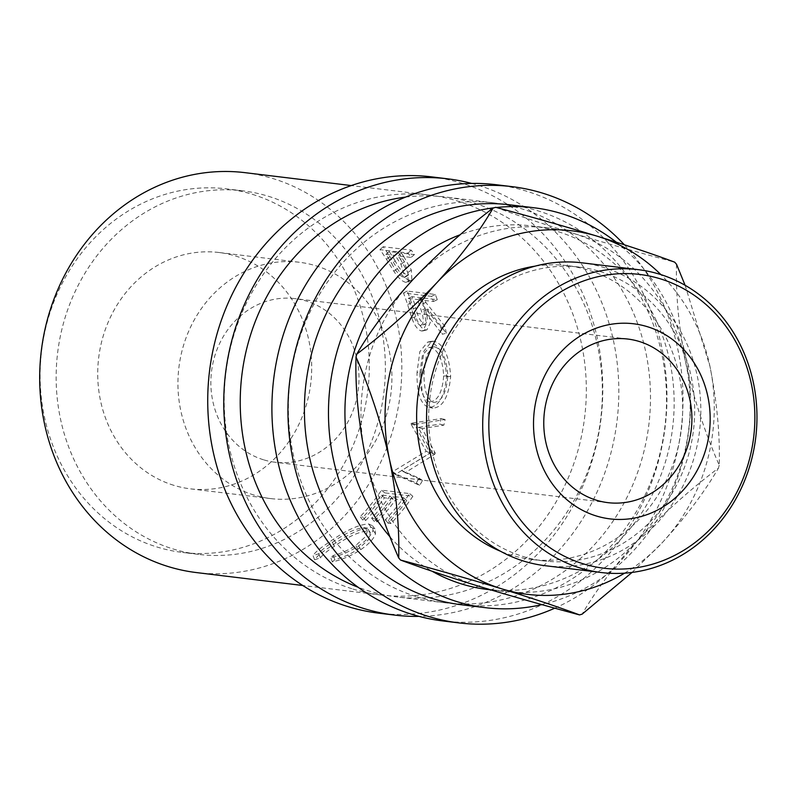<?xml version="1.0" encoding="UTF-8"?>
<svg xmlns="http://www.w3.org/2000/svg" width="795" height="795" viewBox="0 0 795 795"><rect width="100%" height="100%" fill="white"/><g stroke="black" fill="none" stroke-linecap="round" stroke-linejoin="round"><path stroke-width="0.6" stroke-dasharray="3.98 2.98" d="M263.513 459.778A82.402 73.945 -83.1 0 1 212.543 365.044A82.402 73.945 -83.1 0 1 294.866 298.612A82.402 73.945 -83.1 0 1 306.343 301.057A82.402 73.945 -83.1 0 1 357.313 395.791A82.402 73.945 -83.1 0 1 274.991 462.223A82.402 73.945 -83.1 0 1 263.513 459.778M403.86 256.676A201.433 180.753 -83.1 0 0 401.445 253.039L414.404 254.609A201.433 180.753 -83.1 0 0 411.273 250.137L383.2 246.728A201.433 180.753 -83.1 0 1 389.898 256.636L397.371 268.77C401.962 275.726 406.096 279.542 409.773 280.228L411.83 279.91L411.363 270.062L403.86 256.676L400.501 259.409A196.852 176.649 -83.1 0 0 398.146 255.851L411.104 257.431A196.852 176.649 -83.1 0 0 408.034 253.048L379.96 249.64A196.852 176.649 -83.1 0 1 386.509 259.329L393.813 271.184C398.325 277.982 402.419 281.728 406.106 282.404L408.193 282.086L407.825 272.486L400.501 259.409M446.323 333.224A201.433 180.753 -83.1 0 0 444.932 326.338L425.832 302.458A201.433 180.753 -83.1 0 0 424.331 298.145L437.29 299.715A201.433 180.753 -83.1 0 0 435.322 294.468L407.249 291.059A201.433 180.753 -83.1 0 1 411.442 302.855L415.745 316.609C418.587 324.648 421.877 329.09 425.603 329.925L426.975 329.855L430.324 322.512L427.939 309.106L446.323 333.224L442.288 334.258A196.852 176.649 -83.1 0 0 440.927 327.52L421.966 304.147A196.852 176.649 -83.1 0 0 420.505 299.934L433.464 301.504A196.852 176.649 -83.1 0 0 431.536 296.376L403.463 292.967A196.852 176.649 -83.1 0 1 407.567 304.495L411.78 317.94C414.583 325.801 417.852 330.144 421.569 330.978L422.97 330.899L426.329 323.714L424.023 310.646L442.288 334.258M421.151 372.418C420.744 393.336 424.659 405.231 432.897 408.133C442.775 407.447 448.688 396.904 450.656 376.512C449.324 355.931 443.759 344.156 433.961 341.184L431.854 341.244L423.964 351.012L421.151 372.418L417.037 372.477C416.65 392.899 420.595 404.546 428.853 407.418C438.691 406.782 444.594 396.496 446.542 376.562C445.23 356.448 439.675 344.921 429.896 341.989L427.73 342.059L419.849 351.609L417.037 372.477M435.243 453.071A201.433 180.753 -83.1 0 1 434.776 454.273L405.172 472.677L422.523 480.458A201.433 180.753 -83.1 0 1 419.71 485.387L395.731 474.685A201.433 180.753 -83.1 0 0 396.119 473.959L429.986 453.021L414.95 425.136A201.433 180.753 -83.1 0 0 415.149 424.341L445.13 419.522A201.433 180.753 -83.1 0 1 443.858 425.166L422.115 428.624L435.243 453.071L431.466 451.381L418.18 427.432L439.883 424.103L443.858 425.166M365.74 520.427A201.433 180.753 -83.1 0 0 384.462 497.819L393.098 498.863A201.433 180.753 -83.1 0 1 374.375 521.47L377.257 521.828A201.433 180.753 -83.1 0 0 395.98 499.22L406.782 500.532A201.433 180.753 -83.1 0 1 388.059 523.14L390.931 523.488A201.433 180.753 -83.1 0 0 412.853 496.269L384.78 492.86A201.433 180.753 -83.1 0 1 362.858 520.079L365.74 520.427L362.967 517.128A196.852 176.649 -83.1 0 0 381.262 495.037L389.898 496.08A196.852 176.649 -83.1 0 1 371.603 518.181L374.485 518.529A196.852 176.649 -83.1 0 0 392.78 496.438L403.582 497.75A196.852 176.649 -83.1 0 1 385.277 519.841L388.159 520.188A196.852 176.649 -83.1 0 0 409.584 493.596L381.511 490.187A196.852 176.649 -83.1 0 1 360.085 516.78L362.967 517.128M314.611 559.769L320.465 557.891C322.373 555.009 327.023 551.114 334.417 546.235C347.962 536.695 358.942 531.646 367.36 531.09L370.311 532.501L368.433 539.805L357.869 549.325C350.605 554.095 342.933 557.534 334.854 559.64L332.36 561.926C342.267 559.66 351.718 555.586 360.721 549.693C368.969 544.058 373.898 538.752 375.498 533.793L375.101 529.162L371.176 527.323C361.039 528.049 347.733 534.3 331.267 546.066C322.174 551.998 316.619 556.57 314.611 559.769L313.051 555.586L318.805 553.757C320.594 550.925 325.105 547.119 332.34 542.349C345.587 533.028 356.408 528.109 364.806 527.582L367.807 529.013L366.038 536.168L355.802 545.44C348.697 550.09 341.164 553.449 333.204 555.506L330.8 557.742C340.578 555.536 349.85 551.561 358.644 545.807C366.714 540.292 371.494 535.115 372.984 530.255L372.527 525.773L368.532 523.905C358.426 524.581 345.308 530.672 329.19 542.18C320.305 547.974 314.919 552.445 313.051 555.586M352.91 589.035A201.433 180.753 96.9 0 0 380.974 594.988A201.433 180.753 96.9 0 0 582.208 432.609A201.433 180.753 96.9 0 0 457.602 201.026A201.433 180.753 96.9 0 0 429.538 195.073A201.433 180.753 96.9 0 0 228.314 357.452A201.433 180.753 96.9 0 0 352.91 589.035M245.039 172.664A201.433 180.753 -83.1 0 1 273.102 178.617A201.433 180.753 -83.1 0 1 397.699 410.2A201.433 180.753 -83.1 0 1 196.474 572.579M268.342 196.256A183.118 164.327 -83.1 0 1 381.62 406.782A183.118 164.327 -83.1 0 1 198.68 554.403A183.118 164.327 -83.1 0 1 173.171 548.987A183.118 164.327 -83.1 0 1 59.893 338.461A183.118 164.327 -83.1 0 1 242.833 190.84A183.118 164.327 -83.1 0 1 268.342 196.256M252.303 194.308A183.118 164.327 -83.1 0 1 365.571 404.834A183.118 164.327 -83.1 0 1 182.631 552.455A183.118 164.327 -83.1 0 1 157.122 547.039A183.118 164.327 -83.1 0 1 43.854 336.514A183.118 164.327 -83.1 0 1 226.794 188.892A183.118 164.327 -83.1 0 1 252.303 194.308M173.777 485.308A119.031 106.808 -83.1 0 1 100.15 348.468A119.031 106.808 -83.1 0 1 219.062 252.512A119.031 106.808 -83.1 0 1 235.648 256.04A119.031 106.808 -83.1 0 1 309.275 392.879A119.031 106.808 -83.1 0 1 190.363 488.836A119.031 106.808 -83.1 0 1 173.777 485.308M254.002 495.056A119.031 106.808 -83.1 0 1 180.366 358.207A119.031 106.808 -83.1 0 1 299.278 262.261A119.031 106.808 -83.1 0 1 315.863 265.778A119.031 106.808 -83.1 0 1 389.49 402.618A119.031 106.808 -83.1 0 1 270.578 498.574A119.031 106.808 -83.1 0 1 254.002 495.056M471.664 183.416A219.738 197.19 -83.1 0 1 478.401 185.344A219.738 197.19 -83.1 0 1 616.552 424.619A219.738 197.19 -83.1 0 1 419.074 616.383M431.755 176.888A219.738 197.19 -83.1 0 1 462.362 183.397A219.738 197.19 -83.1 0 1 598.287 436.028A219.738 197.19 -83.1 0 1 378.768 613.174M624.323 244.741A219.738 197.19 -83.1 0 1 554.801 608.175M495.921 184.688A219.738 197.19 -83.1 0 1 526.538 191.188A219.738 197.19 -83.1 0 1 662.464 443.819A219.738 197.19 -83.1 0 1 442.934 620.965M600.136 271.512A147.979 132.795 -83.1 0 1 691.67 441.632A147.979 132.795 -83.1 0 1 543.84 560.932A147.979 132.795 -83.1 0 1 523.229 556.55A147.979 132.795 -83.1 0 1 431.695 386.42A147.979 132.795 -83.1 0 1 579.525 267.13A147.979 132.795 -83.1 0 1 600.136 271.512M545.291 565.712A152.561 136.899 96.9 0 0 697.702 442.736A152.561 136.899 96.9 0 0 603.335 267.349A152.561 136.899 96.9 0 0 582.079 262.827M535.095 266.156A147.979 132.795 -83.1 0 1 567.491 265.669A147.979 132.795 -83.1 0 1 588.101 270.052A147.979 132.795 -83.1 0 1 679.645 440.172A147.979 132.795 -83.1 0 1 531.805 559.471A147.979 132.795 -83.1 0 1 511.195 555.089A147.979 132.795 -83.1 0 1 500.472 551.243M477.994 586.014A183.118 164.327 96.9 0 0 503.503 591.43A183.118 164.327 96.9 0 0 638.266 539.656A183.118 164.327 96.9 0 0 685.846 363.295A183.118 164.327 96.9 0 0 573.175 233.283A183.118 164.327 96.9 0 0 547.666 227.867A183.118 164.327 96.9 0 0 412.903 279.631A183.118 164.327 96.9 0 0 365.322 456.002A183.118 164.327 96.9 0 0 477.994 586.014M487.464 589.483A183.118 164.327 96.9 0 0 670.404 441.861A183.118 164.327 96.9 0 0 557.126 231.335A183.118 164.327 96.9 0 0 531.617 225.919A183.118 164.327 96.9 0 0 460.275 234.704M616.205 242.127A201.433 180.753 -83.1 0 1 686.045 447.486A201.433 180.753 -83.1 0 1 541.902 604.607M509.764 204.812A201.433 180.753 -83.1 0 1 537.818 210.774A201.433 180.753 -83.1 0 1 662.424 442.358A201.433 180.753 -83.1 0 1 461.189 604.737M417.087 596.826A201.433 180.753 96.9 0 0 445.14 602.789A201.433 180.753 96.9 0 0 646.375 440.4A201.433 180.753 96.9 0 0 521.778 208.827A201.433 180.753 96.9 0 0 493.715 202.864A201.433 180.753 96.9 0 0 292.481 365.243A201.433 180.753 96.9 0 0 417.087 596.826M405.48 197.13A201.433 180.753 -83.1 0 1 445.588 197.021A201.433 180.753 -83.1 0 1 473.651 202.973A201.433 180.753 -83.1 0 1 598.247 434.557A201.433 180.753 -83.1 0 1 397.013 596.936A201.433 180.753 -83.1 0 1 368.959 590.983A201.433 180.753 -83.1 0 1 358.098 587.237M493.963 207.813A201.433 180.753 -83.1 0 1 496.478 207.525M390.146 536.993A183.118 164.327 96.9 0 0 432.023 571.198M624.612 573.155A183.118 164.327 96.9 0 0 662.324 542.578C685.787 516.909 704.489 492.085 718.442 468.096C689.672 489.939 662.951 513.789 638.266 539.656C614.803 565.325 596.101 590.148 582.149 614.138M676.545 264.298C675.661 294.687 678.761 327.689 685.846 363.295C693.777 398.573 704.907 432.55 719.227 465.204C720.101 434.815 717.001 401.813 709.915 366.217A183.118 164.327 96.9 0 0 660.864 274.593M718.442 468.096A210.586 188.971 96.9 0 0 719.227 465.204M495.712 207.316C516.293 215.018 542.111 223.673 573.175 233.283C605.243 243.022 639.091 252.651 674.697 262.171M632.065 572.42L662.324 542.578A183.118 164.327 96.9 0 0 709.915 366.217L685.101 285.276M434.656 346.849C442.477 349.412 446.85 359.102 447.784 375.936C446.422 392.889 441.742 401.723 433.762 402.439C427.054 399.835 423.805 390.037 424.023 373.044L426.458 355.146L433.066 346.868L434.656 346.849L430.572 347.524C438.383 350.048 442.745 359.529 443.67 375.985L447.784 375.936M425.077 308.708C428.068 317.682 427.869 322.899 424.47 324.36C420.575 322.045 417.673 316.539 415.765 307.834L411.85 309.364C413.708 317.881 416.58 323.267 420.466 325.533L425.255 324.3L420.466 325.533C423.874 324.112 424.103 319.024 421.171 310.249L417.623 299.586L421.449 297.797L425.077 308.708L421.171 310.249M421.449 297.797L412.098 296.654A201.433 180.753 -83.1 0 1 415.765 307.834M395.234 260.979A201.433 180.753 -83.1 0 0 389.212 251.548L398.573 252.691L404.407 261.714L408.491 275.02L407.378 275.219C403.115 273.212 399.07 268.462 395.234 260.979L391.786 263.582C395.522 270.896 399.517 275.537 403.761 277.505L407.378 275.219M443.67 375.985C442.318 392.551 437.667 401.177 429.697 401.863L433.762 402.439M429.697 401.863C422.97 399.289 419.71 389.699 419.909 373.094L424.023 373.044M419.909 373.094L422.344 355.633L428.942 347.554L430.572 347.524M412.098 296.654L408.262 298.443A196.852 176.649 -83.1 0 1 411.85 309.364M408.262 298.443L417.623 299.586M389.212 251.548L385.903 254.37A196.852 176.649 -83.1 0 1 391.786 263.582M398.573 252.691L395.264 255.503L400.968 264.318L404.903 277.306L403.761 277.505M385.903 254.37L395.264 255.503M404.407 261.714L400.968 264.318M431.466 451.381A196.852 176.649 -83.1 0 1 431.009 452.554L401.614 470.481L419.035 478.143A196.852 176.649 -83.1 0 1 416.282 482.953L392.213 472.419A196.852 176.649 -83.1 0 0 392.591 471.713L426.209 451.312L410.995 424.003A196.852 176.649 -83.1 0 0 411.194 423.218L441.126 418.587A196.852 176.649 -83.1 0 1 439.883 424.103M331.267 546.066L329.19 542.18M371.176 527.323L368.532 523.905M375.498 533.793L372.984 530.255M360.721 549.693L358.644 545.807M332.36 561.926L330.8 557.742M334.854 559.64L333.204 555.506M357.869 549.325L355.802 545.44M367.36 531.09L364.806 527.582M334.417 546.235L332.34 542.349M320.465 557.891L318.805 553.757M412.853 496.269L409.584 493.596M384.78 492.86L381.511 490.187M390.931 523.488L388.159 520.188M388.059 523.14L385.277 519.841M406.782 500.532L403.582 497.75M395.98 499.22L392.78 496.438M377.257 521.828L374.485 518.529M374.375 521.47L371.603 518.181M393.098 498.863L389.898 496.08M384.462 497.819L381.262 495.037M362.858 520.079L360.085 516.78M431.009 452.554L434.776 454.273M401.614 470.481L405.172 472.677M419.035 478.143L422.523 480.458M416.282 482.953L419.71 485.387M392.213 472.419L395.731 474.685M392.591 471.713L396.119 473.959M426.209 451.312L429.986 453.021M410.995 424.003L414.95 425.136M411.194 423.218L415.149 424.341M441.126 418.587L445.13 419.522M418.18 427.432L422.115 428.624M433.961 341.184L429.896 341.989M450.656 376.512L446.542 376.562M432.897 408.133L428.853 407.418M435.322 294.468L431.536 296.376M407.249 291.059L403.463 292.967M437.29 299.715L433.464 301.504M424.331 298.145L420.505 299.934M425.832 302.458L421.966 304.147M444.932 326.338L440.927 327.52M427.939 309.106L424.023 310.646M425.603 329.925L421.569 330.978M415.745 316.609L411.78 317.94M411.273 250.137L408.034 253.048M383.2 246.728L379.96 249.64M414.404 254.609L411.104 257.431M401.445 253.039L398.146 255.851M411.363 270.062L407.825 272.486M409.773 280.228L406.106 282.404M397.371 268.77L393.813 271.184M411.442 302.855L407.567 304.495M389.898 256.636L386.509 259.329M627.772 339.048L294.866 298.612M380.974 594.988L302.736 585.488M198.68 554.403L182.631 552.455M299.278 262.261L219.062 252.512M543.84 560.932L531.805 559.471M503.503 591.43L490.783 589.88M445.14 602.789L397.013 596.936M493.715 202.864L445.588 197.021M547.666 227.867L531.617 225.919M579.525 267.13L567.491 265.669M270.578 498.574L190.363 488.836M428.942 347.554L433.066 346.868M408.491 275.02L404.903 277.306M242.833 190.84L226.794 188.892M372.527 525.773L375.101 529.162M367.807 529.013L370.311 532.501M427.73 342.059L431.854 341.244M422.97 330.899L426.975 329.855M408.193 282.086L411.83 279.91M429.538 195.073L351.31 185.573M607.897 502.649L274.991 462.223"/><path stroke-width="1.19" d="M596.31 515.975A98.262 88.175 -83.1 0 1 537.281 395.423A98.262 88.175 -83.1 0 1 647.378 326.695A98.262 88.175 -83.1 0 1 706.407 447.257A98.262 88.175 -83.1 0 1 596.31 515.975M639.25 341.482A82.402 73.945 96.9 0 0 627.772 339.048A82.402 73.945 96.9 0 0 545.45 405.48A82.402 73.945 96.9 0 0 596.419 500.214A82.402 73.945 96.9 0 0 607.897 502.649A82.402 73.945 96.9 0 0 690.219 436.226A82.402 73.945 96.9 0 0 639.25 341.482M302.736 585.488L196.474 572.579A201.433 180.753 -83.1 0 1 168.411 566.626A201.433 180.753 -83.1 0 1 43.804 335.043A201.433 180.753 -83.1 0 1 245.039 172.664L351.31 185.573M419.074 616.383A219.738 197.19 -83.1 0 1 394.807 615.121A219.738 197.19 -83.1 0 1 364.199 608.622A219.738 197.19 -83.1 0 1 228.264 355.981A219.738 197.19 -83.1 0 1 447.794 178.845A219.738 197.19 -83.1 0 1 471.664 183.416M394.807 615.121L378.768 613.174A219.738 197.19 -83.1 0 1 348.15 606.664A219.738 197.19 -83.1 0 1 212.225 354.033A219.738 197.19 -83.1 0 1 431.755 176.888L447.794 178.845M554.801 608.175A219.738 197.19 -83.1 0 1 458.983 622.912A219.738 197.19 -83.1 0 1 428.366 616.413A219.738 197.19 -83.1 0 1 292.441 363.782A219.738 197.19 -83.1 0 1 511.97 186.636A219.738 197.19 -83.1 0 1 542.578 193.135A219.738 197.19 -83.1 0 1 624.323 244.741M458.983 622.912L442.934 620.965A219.738 197.19 -83.1 0 1 412.327 614.465A219.738 197.19 -83.1 0 1 276.402 361.834A219.738 197.19 -83.1 0 1 495.921 184.688L511.97 186.636M583.391 563.854A147.979 132.795 96.9 0 0 749.188 460.365A147.979 132.795 96.9 0 0 660.297 278.816A147.979 132.795 96.9 0 0 494.5 382.306A147.979 132.795 96.9 0 0 583.391 563.854M659.482 274.166A152.561 136.899 -83.1 0 1 753.849 449.553A152.561 136.899 -83.1 0 1 601.447 572.539A152.561 136.899 -83.1 0 1 580.191 568.028A152.561 136.899 -83.1 0 1 485.825 392.631A152.561 136.899 -83.1 0 1 638.236 269.654A152.561 136.899 -83.1 0 1 659.482 274.166M638.236 269.654L582.079 262.827A152.561 136.899 96.9 0 0 429.678 385.814A152.561 136.899 96.9 0 0 524.044 561.2A152.561 136.899 96.9 0 0 545.291 565.712L601.447 572.539M432.023 571.198A183.118 164.327 96.9 0 0 461.955 584.067A183.118 164.327 96.9 0 0 487.464 589.483L490.783 589.88M496.478 207.525A201.433 180.753 -83.1 0 1 533.823 207.733A201.433 180.753 -83.1 0 1 561.886 213.696A201.433 180.753 -83.1 0 1 616.205 242.127M541.902 604.607A201.433 180.753 -83.1 0 1 485.258 607.658A201.433 180.753 -83.1 0 1 457.195 601.696A201.433 180.753 -83.1 0 1 329.438 392.104A201.433 180.753 -83.1 0 1 493.963 207.813M485.258 607.658L461.189 604.737A201.433 180.753 -83.1 0 1 433.126 598.774A201.433 180.753 -83.1 0 1 308.53 367.191A201.433 180.753 -83.1 0 1 509.764 204.812L533.823 207.733M358.098 587.237A201.433 180.753 -83.1 0 1 241.859 375.19A201.433 180.753 -83.1 0 1 405.48 197.13M460.275 234.704A183.118 164.327 96.9 0 0 390.146 536.993M660.864 274.593A183.118 164.327 96.9 0 0 597.234 236.204A183.118 164.327 96.9 0 0 436.972 282.563A183.118 164.327 96.9 0 0 389.381 458.924A183.118 164.327 96.9 0 0 502.062 588.936C533.197 598.565 559.014 607.221 579.525 614.903A210.586 188.971 96.9 0 0 582.149 614.138L632.065 572.42M579.525 614.903C543.83 605.363 509.983 595.733 477.994 586.014C446.86 576.385 421.042 567.729 400.541 560.048C436.226 569.588 470.074 579.217 502.062 588.936A183.118 164.327 96.9 0 0 624.612 573.155M685.101 285.276L676.545 264.298A210.586 188.971 96.9 0 0 674.697 262.171C654.116 254.47 628.298 245.814 597.234 236.204C565.166 226.456 531.318 216.826 495.712 207.316A210.586 188.971 96.9 0 0 493.089 208.071C479.385 231.743 460.673 256.576 436.972 282.563C412.625 308.112 385.893 331.972 356.786 354.123C370.5 330.452 389.202 305.618 412.903 279.631C437.25 254.082 463.982 230.222 493.089 208.071M365.322 456.002C358.277 420.823 355.176 387.821 356.011 357.005C370.192 389.232 381.312 423.198 389.381 458.924C396.427 494.102 399.527 527.095 398.692 557.911C384.512 525.694 373.382 491.727 365.322 456.002M356.786 354.123A210.586 188.971 96.9 0 0 356.011 357.005M398.692 557.911A210.586 188.971 96.9 0 0 400.541 560.048M500.472 551.243A147.979 132.795 -83.1 0 1 417.832 396.556A147.979 132.795 -83.1 0 1 535.095 266.156"/></g></svg>
